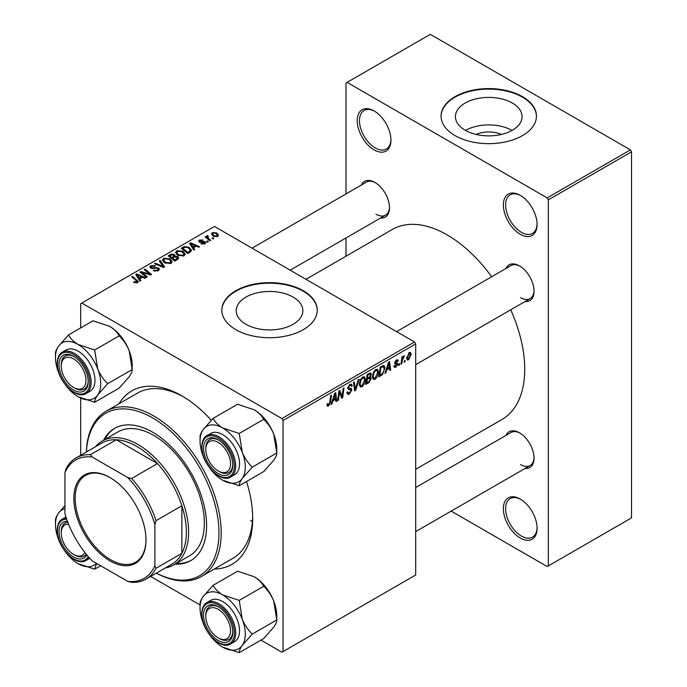 <?xml version="1.0" encoding="UTF-8"?>
<svg xmlns="http://www.w3.org/2000/svg" width="687" height="687" viewBox="0 0 687 687"><rect width="100%" height="100%" fill="white"/><g stroke="black" fill="none" stroke-linecap="round" stroke-linejoin="round"><path stroke-width="1.03" d="M520.231 537.998A23.847 13.766 60 0 1 503.365 508.792A23.847 13.766 60 0 1 520.231 499.054L520.231 499.054A23.847 13.766 60 0 1 537.097 528.26A23.847 13.766 60 0 1 520.231 537.998M520.806 499.397A22.259 12.847 -120 0 0 510.226 498.599A22.259 12.847 -120 0 0 506.817 516.435A22.259 12.847 -120 0 0 521.356 536.049A22.259 12.847 -120 0 0 532.485 537.148A22.259 12.847 -120 0 0 537.079 527.59M374.089 149.878A23.847 13.766 60 0 1 357.231 120.672A23.847 13.766 60 0 1 374.089 110.933L374.089 110.933A23.847 13.766 60 0 1 390.955 140.139A23.847 13.766 60 0 1 374.089 149.878M374.664 111.277A22.259 12.847 -120 0 0 364.084 110.478A22.259 12.847 -120 0 0 360.675 128.314A22.259 12.847 -120 0 0 375.214 147.928A22.259 12.847 -120 0 0 386.343 149.027A22.259 12.847 -120 0 0 390.946 139.478M520.231 234.25A23.847 13.766 60 0 1 503.365 205.044A23.847 13.766 60 0 1 520.231 195.306L520.231 195.306A23.847 13.766 60 0 1 537.097 224.512A23.847 13.766 60 0 1 520.231 234.25M520.806 195.649A22.259 12.847 -120 0 0 510.226 194.85A22.259 12.847 -120 0 0 506.817 212.687A22.259 12.847 -120 0 0 521.356 232.3A22.259 12.847 -120 0 0 532.485 233.408A22.259 12.847 -120 0 0 537.079 223.85M476.048 134.429A21.108 12.186 180 0 1 501.458 134.429M512.313 103.041A33.319 19.236 0 0 0 476.005 98.868A33.319 19.236 0 0 0 455.429 116.644A33.319 19.236 0 0 0 465.193 130.247A33.319 19.236 0 0 0 501.51 134.42A33.319 19.236 0 0 0 522.077 116.644A33.319 19.236 0 0 0 512.313 103.041M512.047 130.401A33.319 19.236 0 0 0 465.468 130.401M522.481 96.652A47.695 27.532 0 0 0 470.501 90.684A47.695 27.532 0 0 0 441.063 116.129A47.695 27.532 0 0 0 455.034 135.597A47.695 27.532 0 0 0 507.006 141.565A47.695 27.532 0 0 0 536.453 116.129A47.695 27.532 0 0 0 522.481 96.652M536.444 116.386A47.695 27.532 0 0 0 522.481 97.176A47.695 27.532 0 0 0 470.715 91.156A47.695 27.532 0 0 0 441.063 116.386M293.109 297.102A33.319 19.236 0 0 0 256.792 292.928A33.319 19.236 0 0 0 236.225 310.704A33.319 19.236 0 0 0 245.98 324.307A33.319 19.236 0 0 0 282.297 328.48A33.319 19.236 0 0 0 302.864 310.704A33.319 19.236 0 0 0 293.109 297.102M303.268 290.713A47.695 27.532 0 0 0 251.296 284.744A47.695 27.532 0 0 0 221.849 310.189A47.695 27.532 0 0 0 235.821 329.657A47.695 27.532 0 0 0 287.801 335.625A47.695 27.532 0 0 0 317.239 310.189A47.695 27.532 0 0 0 303.268 290.713M317.239 310.447A47.695 27.532 0 0 0 303.268 291.236A47.695 27.532 0 0 0 251.502 285.217A47.695 27.532 0 0 0 221.858 310.447M505.933 268.505A20.67 11.928 60 0 1 519.441 265.86L519.441 265.86A20.67 11.928 60 0 1 534.057 291.168A20.67 11.928 60 0 1 525.005 301.55M520.016 266.204A19.081 11.018 -120 0 0 511.034 265.56L396.605 331.623M361.362 185.043A20.67 11.928 60 0 1 374.879 182.39L374.879 182.39A20.67 11.928 60 0 1 389.495 207.706A20.67 11.928 60 0 1 380.443 218.088M375.454 182.733A19.081 11.018 -120 0 0 366.463 182.098L252.043 248.162M505.933 435.438A20.67 11.928 60 0 1 519.441 432.784L519.441 432.784A20.67 11.928 60 0 1 534.057 458.1A20.67 11.928 60 0 1 525.005 468.482M520.016 433.128A19.081 11.018 -120 0 0 511.034 432.492L415.687 487.538M118.903 403.844A100.156 57.828 60 0 1 181.866 395.858L181.866 395.858A100.156 57.828 60 0 1 211.278 420.229M183.566 396.863A95.39 55.072 -120 0 0 137.537 393.076L106.064 411.255A95.39 55.072 60 0 1 153.759 415.978A95.39 55.072 60 0 1 216.07 500.033A95.39 55.072 60 0 1 201.454 576.47A95.39 55.072 60 0 1 156.31 573.156M415.687 469.298L502.008 419.465A109.697 63.333 -120 0 0 510.716 309.803M491.634 276.758A109.697 63.333 -120 0 0 447.16 234.902A109.697 63.333 -120 0 0 392.311 229.467L305.99 279.308M414.562 341.989L415.687 343.938L283.035 420.521L281.91 418.572L414.562 341.989L214.464 226.461L80.688 303.697L80.688 327.905M80.688 398.074L80.688 455.275M283.035 420.521L283.035 651.577L281.91 652.221L260.94 640.112M200.046 604.955L150.642 576.436M386.772 369.829L385.802 372.869L384.918 373.376L388.576 362.186L389.572 361.602L390.654 370.07L389.83 370.542L389.563 368.215L386.772 369.829L386.188 369.494M370.25 372.912L371.332 374.346L370.25 377.189L371.229 378.46L368.962 382.59L365.81 384.411L367.141 374.552L370.834 372.998M369.675 376.854L370.774 377.283M328.592 406.017L327.416 406.197L327.055 404.076L327.871 403.484L327.793 404.317L328.644 404.926L329.717 402.599L330.662 395.618L331.486 395.137L330.516 402.359L328.592 406.017L326.986 405.09M327.192 403.973L328.644 404.926M339.275 394.183L338.433 400.22L337.609 400.693L338.949 390.834L339.816 390.336L342.066 396.743L343.165 388.404L343.989 387.923L342.658 397.773L341.8 398.271L339.533 391.882L339.275 394.183L338.554 393.771M346.909 392.414L349.4 392.947L350.997 390.499L350.782 389.83L348.653 389.512L347.725 388.061L349.923 384.377L351.555 384.136L352.225 385.682L351.401 386.455L351.005 385.295L349.898 385.459L348.541 387.528L348.85 388.164L351.263 388.464L351.813 389.941L349.348 394.037L347.562 394.355L346.909 392.371L347.725 391.788L348.103 393.17L346.909 392.483M347.837 387.125L348.85 388.164M359.172 379.164L355.729 390.233L354.69 390.834L353.479 382.444L354.303 381.963L355.342 389.16L358.288 379.671L359.172 379.164M365.407 379.49C365.424 382.367 364.273 384.78 361.972 386.747L360.289 386.944L359.275 384.377L360.349 379.731L362.684 377.008L364.445 376.837L365.407 379.49L364.505 378.966M415.687 343.938L415.687 574.985L283.035 651.577M411.187 354.252L408.636 359.799L407.322 359.954L406.695 358.296L409.28 352.586L410.551 352.448L411.187 354.252L410.199 353.676M332.912 400.925L331.95 403.965L331.065 404.471L334.715 393.273L335.72 392.698L336.793 401.165L335.969 401.637L335.711 399.31L332.912 400.925L332.328 400.59M378.485 371.933C378.503 374.81 377.361 377.232 375.059 379.19L373.367 379.387L372.354 376.82L373.436 372.182L375.772 369.46L377.524 369.288L378.485 371.933L377.584 371.418M382.487 374.57L378.898 376.854L380.229 367.004L384.093 365.51L384.926 368.009L382.487 374.57L381.706 374.114M395.867 367.176L394.432 367.408L393.917 365.939L394.733 365.355L395.91 366.326L396.983 364.694L395.034 363.895L394.63 362.925L396.347 360.057L397.739 359.833L398.211 360.984L397.395 361.577L396.313 360.907L395.454 362.307L397.387 363.183L397.799 364.144L395.867 367.176L393.917 366.051M394.055 365.845L395.91 366.326M396.811 364.213L394.656 363.251M397.395 361.577L395.695 360.546M394.699 362.315L396.201 362.994M399.628 363.586L399.439 364.995L398.615 365.467L398.786 364.076L399.628 363.586M405.141 360.4L404.952 361.809L404.136 362.281L404.308 360.89L405.141 360.4M402.221 360.752L401.801 363.629L400.976 364.11L401.938 356.948L402.771 356.467L402.565 357.953L404.445 355.617L402.221 360.752L401.483 360.323M207.697 236.388L208.822 238.758L210.694 240.321L209.87 240.793L205.112 236.938L205.937 236.457L206.916 237.255L206.959 235.753L207.723 235.547L208.29 236.251L207.405 236.895L207.405 238.793M206.615 236.345L206.959 235.753L206.959 238.432M208.333 241.687L207.517 242.159L206.564 241.412L207.397 240.922L208.333 241.687M190.119 252.198L187.791 253.546L181.248 248.23L184.322 246.581L189.174 247.38L191.57 250.394L190.119 252.198M175.546 252.782L176.688 250.746L182.914 251.202L185.215 254.104L184.056 255.822L177.95 255.409L175.511 252.438M162.467 260.33L163.609 258.295L169.835 258.75L172.136 261.661L170.969 263.37L164.871 262.966L162.433 259.987M158.345 270.661L153.244 270.532L153.965 270.008L155.331 270.549L157.478 270.103L158.268 269.132L157.752 268.419L150.736 268.145L149.809 266.942L150.848 265.663L155.434 265.654L154.858 266.273L151.741 266.212L151.509 267.638L158.499 267.904L159.47 269.21L158.345 270.661M151.046 268.299L151.046 267.037L151.509 268.471M136.722 282.992L136.309 280.605L131.689 276.844L132.514 276.372L138.319 281.679L137.589 282.649L133.596 282.117L134.317 281.584L136.722 282.082L137.099 281.567L137.099 282.872M281.91 418.572L81.813 303.044M140.844 280.648L139.959 281.155L135.743 274.508L136.747 273.924L145.687 277.849L144.871 278.321L142.458 277.239L139.667 278.853L140.844 280.648M147.327 276.904L146.503 277.376L139.976 272.061L140.844 271.563L149.766 274.122L144.184 269.63L145.017 269.149L151.552 274.465L150.693 274.963L141.762 272.421L147.327 276.904M164.622 266.917L163.583 267.518L154.506 263.671L155.331 263.198L163.111 266.496L159.315 260.897L160.191 260.39L164.622 266.917M177.864 259.274L174.713 261.094L168.169 255.787L171.406 254.07L174.275 254.473L175.108 256.208L177.675 256.552L178.757 258.054L177.864 259.274M175.262 255.693L175.108 256.826M194.704 249.553L193.811 250.068L189.603 243.413L190.6 242.837L199.548 246.753L198.723 247.226L196.319 246.144L193.519 247.758L194.704 249.553M200.973 243.808L201.583 243.215L204.194 243.37L204.391 242.236L199.333 242.03L198.637 241.103L199.419 240.107L203.017 240.029L200.097 240.536L200.02 241.489L203.687 241.369L205.138 241.73L205.799 242.657L204.863 243.799L200.973 243.808M204.194 244.117L204.391 242.236M200.097 240.536L200.02 242.313M213.846 238.501L213.03 238.973L212.077 238.226L212.918 237.736L213.846 238.501M217.633 236.431L213.408 236.234L211.441 233.881L212.352 232.635L216.654 232.919L218.5 235.16L217.633 236.431M630.4 149.878L631.525 151.827L548.338 199.848L547.213 197.908L630.4 149.878L430.302 34.35L345.99 83.024L345.99 193.923M345.99 237.977L345.99 256.208M548.338 199.848L548.338 565.908L547.213 566.552L451.17 511.102M548.338 565.908L631.525 517.878L631.525 151.827M547.213 197.908L347.115 82.38M520.566 297.66A19.081 11.018 -120 0 0 530.106 298.605A19.081 11.018 -120 0 0 534.048 290.498M376.004 214.198A19.081 11.018 -120 0 0 385.544 215.143A19.081 11.018 -120 0 0 389.477 207.036M520.566 464.592A19.081 11.018 -120 0 0 530.106 465.537A19.081 11.018 -120 0 0 534.048 457.43M246.496 481.527A100.156 57.828 60 0 1 252.687 518.522A100.156 57.828 60 0 1 214.284 569.059M201.454 576.47L232.927 558.291A95.39 55.072 -120 0 0 252.661 516.538M250.609 520.548A95.39 55.072 -120 0 0 252.412 521.433M136.747 276.08L136.747 273.924M139.667 280.691L139.667 278.853M137.95 276.088L139.195 278.063L141.428 276.775L136.988 274.783L137.95 276.088L137.95 277.986M139.195 279.952L139.195 278.063M136.988 276.475L136.988 274.783M141.428 277.831L141.428 276.775M134.317 282.615L134.317 281.584M134.927 282.889L134.927 282.022M132.514 277.522L132.514 276.372M137.306 282.786L137.306 280.262M140.844 272.765L140.844 271.563M149.766 274.714L149.766 274.122M145.017 270.309L145.017 269.149M141.762 273.512L141.762 272.421M153.965 270.893L153.965 270.008M154.214 270.996L154.214 270.154M155.331 271.296L155.331 270.549M157.478 271.064L157.478 270.103M150.848 268.205L150.848 265.663M152.514 268.626L152.514 267.87M158.499 270.566L158.499 267.904M155.331 264.023L155.331 263.198M163.111 267.32L163.111 266.496M160.191 262.219L160.191 260.39M163.609 262.091L163.609 258.295M169.835 259.806L169.835 258.75M163.695 262.168L163.695 260.072L165.722 262.52L170.11 262.803L170.9 261.601L168.925 259.171L164.502 258.844L163.712 260.313L163.712 262.176M165.722 263.387L165.722 262.52M170.11 263.739L170.11 262.803M171.406 254.989L171.406 254.07M174.275 257.221L174.275 254.473M177.675 259.385L177.675 256.552M169.758 255.925L171.802 257.582L174.137 255.856L174.137 257.299L173.485 254.963L171.166 255.117L169.758 255.925L169.758 257.075M171.802 258.733L171.802 257.582M172.566 259.351L172.566 258.2L174.773 259.995L177.504 257.9L177.504 259.48M174.773 261.06L174.773 259.995M177.074 259.729L176.834 257.015L174.3 257.204L172.566 258.2M176.688 254.542L176.688 250.746M182.914 252.249L182.914 251.202M176.791 252.756L178.8 254.963L183.189 255.255L183.987 254.044L182.012 251.622L177.581 251.296L176.791 252.756L176.791 254.628L176.791 252.756M178.8 255.83L178.8 254.963M183.189 256.191L183.189 255.255M190.6 244.993L190.6 242.837M193.519 249.604L193.519 247.758M191.802 244.993L193.047 246.968L195.28 245.68L190.849 243.687L191.802 244.993L191.802 246.891M193.047 248.857L193.047 246.968M190.849 245.379L190.849 243.687M195.28 246.736L195.28 245.68M184.322 247.526L184.322 246.581M189.174 248.402L189.174 247.38M182.845 248.376L187.852 252.447L190.333 250.231L188.307 247.818L185.198 247.165L182.845 248.376L182.845 249.527M187.852 253.503L187.852 252.447M188.908 252.902L188.908 251.837M201.583 244.1L201.583 243.215M199.419 242.082L199.419 240.107M200.57 242.391L200.57 241.712M203.687 242.047L203.687 241.369M205.138 243.627L205.138 241.73M207.397 242.064L207.397 240.922M212.918 238.878L212.918 237.736M205.937 237.608L205.937 236.457M206.916 238.398L206.916 237.255M207.723 236.371L207.723 235.547M212.352 235.486L212.352 232.635M216.654 233.992L216.654 232.919M213.03 233.073L212.515 233.846L214.138 235.718L216.929 236.01L217.393 235.28L215.83 233.382L213.03 233.073M214.138 236.586L214.138 235.718M216.929 236.732L216.929 236.01M406.704 358.691L408.636 359.799M408.945 352.809L409.941 353.376L409.246 353.436L407.511 357.721L408.645 358.975L410.371 354.715L408.619 353.075M406.756 357.283L407.511 357.721M406.695 358.313L408.645 358.975M359.335 385.218L361.972 386.747M360.993 380.057L360.091 383.947L360.787 385.75L362.032 385.647L364.591 379.859L363.895 377.979L362.659 378.09L360.993 380.057L360.366 379.696M359.31 383.492L360.091 383.947M361.86 377.627L362.659 378.09M354.501 389.52L355.729 390.233M354.363 388.593L355.342 389.16M346.918 392.629L349.348 394.037M349.949 384.368L352.225 385.682M349.777 384.471L352.225 385.888M349.099 384.986L349.898 385.459M347.751 387.597L351.813 389.941M337.729 399.808L338.433 400.22M340.967 396.116L342.066 396.743M341.31 397L342.658 397.773M338.863 391.496L339.533 391.882M329.803 401.955L330.516 402.359M331.34 403.613L331.95 403.965M335.857 400.624L336.793 401.165M334.792 398.778L335.711 399.31M334.449 396.279L333.367 399.602L335.591 398.314L335.101 394.046L334.449 396.279L333.848 395.935M332.766 399.259L333.367 399.602M334.569 393.737L335.101 394.046M368.043 382.058L368.962 382.59M369.426 373.247L371.332 374.346M369.159 377.257L371.229 378.46M367.107 374.819L367.82 375.231L367.399 378.297L368.73 377.532L370.061 376.39L370.516 374.853L369.065 373.445M366.695 377.893L367.399 378.297M368.301 373.891L369.22 374.424L367.82 375.231M370.516 374.853L369.22 374.424M366.54 379.044L367.244 379.456L366.798 382.779L369.134 381.379L370.413 378.898L368.91 377.421M366.085 382.367L366.798 382.779M368.06 377.919L368.979 378.451L367.244 379.456M370.413 378.898L368.979 378.451M372.414 377.67L375.059 379.19M374.072 372.509L373.17 376.39L373.874 378.193L375.119 378.099L377.67 372.302L376.974 370.43L375.737 370.533L374.072 372.509L373.453 372.148M372.388 375.944L373.17 376.39M374.939 370.07L375.737 370.533M385.201 372.517L385.802 372.869M389.718 369.529L390.654 370.07M388.644 367.691L389.563 368.215M388.31 365.183L387.219 368.507L389.452 367.219L388.962 362.951L388.31 365.183L387.708 364.84M386.618 368.163L387.219 368.507M388.421 362.642L388.962 362.951M380.306 374.982L381.225 375.514M384.033 367.493L384.926 368.009M380.899 367.674L379.877 375.231L380.933 374.621C383.097 373.135 384.153 371.066 384.11 368.421L383.114 366.549L380.899 367.674L380.186 367.27M379.172 374.819L379.877 375.231M382.066 365.939L383.544 366.626L382.212 365.862M396.476 359.988L398.211 360.984M394.81 361.937L395.454 362.307M394.69 362.35L397.799 364.144M398.726 364.591L399.439 364.995M404.248 361.405L404.952 361.809M401.096 363.225L401.801 363.629M401.861 357.549L402.565 357.953M403.286 356.355L404.119 356.845M403.166 356.553L403.707 356.871M175.125 564.13A76.309 44.054 -120 0 0 190.788 560.592A76.309 44.054 -120 0 0 202.485 499.449A76.309 44.054 -120 0 0 152.634 432.2A76.309 44.054 -120 0 0 114.48 428.422A76.309 44.054 -120 0 0 103.591 440.221M115.047 428.104A76.309 44.054 -120 0 0 104.707 439.568M156.361 573.13A93.801 54.153 -120 0 0 218.93 530.63A93.801 54.153 -120 0 0 152.634 417.919A93.801 54.153 -120 0 0 86.416 451.969M95.545 446.696A71.542 41.306 60 0 1 102.251 440.994L117.992 431.9A71.542 41.306 60 0 1 153.759 435.446A71.542 41.306 60 0 1 200.492 498.487A71.542 41.306 60 0 1 189.526 555.817L173.794 564.903A71.542 41.306 60 0 1 165.498 567.857M86.356 452.003A95.39 55.072 60 0 1 106.064 411.255M176.25 563.477A76.309 44.054 -120 0 0 191.347 560.266M219.299 638.524L218.174 637.88A17.484 10.099 -120 0 0 230.54 630.743A17.484 10.099 -120 0 0 218.174 609.317A17.484 10.099 -120 0 0 205.808 616.462A17.484 10.099 -120 0 0 218.174 637.88L219.299 638.524A19.081 11.018 60 0 0 228.831 639.468A19.081 11.018 -120 0 0 232.773 631.37A19.081 11.018 60 0 1 228.831 639.468A19.081 11.018 -120 0 1 218.724 638.18M205.808 615.166A19.081 11.018 60 0 1 209.758 606.432A19.081 11.018 60 0 1 218.749 607.068A19.081 11.018 -120 0 0 209.758 606.432A19.081 11.018 -120 0 0 205.808 615.166L205.808 616.462M242.262 452.321A31.997 18.472 60 0 1 245.293 467.134A31.997 18.472 60 0 1 242.262 478.453L252.292 467.134C248.076 463.158 244.727 458.22 242.262 452.321L239.231 433.471L222.665 427.949C218.191 425.201 215.005 422.007 213.107 418.383L203.077 429.701C200.913 432.887 199.908 435.309 200.046 436.966L200.046 441.011A31.997 18.472 60 0 1 203.077 429.701A31.997 18.472 60 0 1 222.665 427.949A31.997 18.472 -120 0 1 242.262 452.321M232.79 465.108A20.67 11.928 60 0 1 218.174 473.541A20.67 11.928 60 0 1 203.558 448.233A20.67 11.928 60 0 1 218.174 439.792A20.67 11.928 60 0 1 232.79 465.108M218.724 471.248A19.081 11.018 -120 0 0 228.831 472.544A19.081 11.018 -120 0 0 232.773 464.438A19.081 11.018 60 0 1 228.831 472.544A19.081 11.018 60 0 1 219.299 471.6L218.174 470.947A17.484 10.099 -120 0 0 230.54 463.811A17.484 10.099 -120 0 0 218.174 442.394A17.484 10.099 -120 0 0 205.808 449.53A17.484 10.099 -120 0 0 218.174 470.947L219.299 471.6M239.531 463.811A23.847 13.766 -120 0 0 229.123 439.809A23.847 13.766 -120 0 0 210.746 433.42L206.924 435.627A23.847 13.766 60 0 1 225.302 442.016A23.847 13.766 60 0 1 235.71 466.018A23.847 13.766 60 0 1 230.772 476.933L234.593 474.726A23.847 13.766 -120 0 0 239.531 463.811M213.107 418.383L237.582 404.257L254.147 409.778C258.621 412.526 261.816 415.712 263.705 419.336C267.93 423.312 271.271 428.25 273.735 434.15L276.767 453.008L252.292 467.134M263.705 419.336L239.231 433.471M254.147 409.778A31.997 18.472 60 0 1 273.735 434.15A31.997 18.472 60 0 1 276.767 448.963L276.767 453.008C276.921 454.631 275.916 457.061 273.735 460.273L263.705 471.591L239.231 485.718C239.076 484.086 240.089 481.664 242.262 478.453A31.997 18.472 60 0 1 222.665 480.196L239.231 485.718M204.073 458.212A31.997 18.472 60 0 1 203.077 455.824A31.997 18.472 60 0 1 200.046 441.011M222.665 480.196A31.997 18.472 60 0 1 209.784 468.113M218.749 440.135A19.081 11.018 -120 0 0 209.758 439.5A19.081 11.018 -120 0 0 205.808 448.233A19.081 11.018 60 0 1 209.758 439.5A19.081 11.018 60 0 1 218.749 440.135M213.107 585.315L237.582 571.189L254.147 576.702C258.621 579.459 261.816 582.645 263.705 586.269C267.93 590.245 271.271 595.182 273.735 601.082A31.997 18.472 60 0 1 276.767 615.896L276.767 619.932C276.921 621.563 275.916 623.985 273.735 627.205L263.705 638.515L239.231 652.65C239.076 651.018 240.089 648.597 242.262 645.376L252.292 634.067C248.076 630.091 244.727 625.153 242.262 619.253L239.231 600.395L222.665 594.882C218.191 592.125 215.005 588.939 213.107 585.315L203.077 596.625C200.913 599.811 199.908 602.241 200.046 603.899L200.046 607.943A31.997 18.472 60 0 1 203.077 596.625A31.997 18.472 60 0 1 222.665 594.882A31.997 18.472 60 0 1 242.262 619.253A31.997 18.472 60 0 1 242.262 645.376A31.997 18.472 60 0 1 222.665 647.128L239.231 652.65M204.073 625.144A31.997 18.472 -120 0 1 203.077 622.757A31.997 18.472 60 0 1 200.046 607.943M203.558 615.166A20.67 11.928 60 0 1 218.174 606.724A20.67 11.928 60 0 1 232.79 632.04A20.67 11.928 60 0 1 218.174 640.473A20.67 11.928 60 0 1 203.558 615.166M230.772 643.865L234.593 641.658A23.847 13.766 -120 0 0 239.531 630.743A23.847 13.766 -120 0 0 229.123 606.741A23.847 13.766 -120 0 0 210.746 600.352L206.924 602.559A23.847 13.766 60 0 1 225.302 608.948A23.847 13.766 60 0 1 235.71 632.942A23.847 13.766 60 0 1 230.772 643.865C220.561 650.847 201.016 630.056 201.703 613.869C201.961 608.021 203.704 604.251 206.924 602.559M263.705 586.269L239.231 600.395M254.147 576.702A31.997 18.472 60 0 1 273.735 601.082L276.767 619.932L252.292 634.067M209.784 635.037A31.997 18.472 -120 0 0 222.665 647.128M68.563 524.19A17.484 10.099 -120 0 0 61.237 533A17.484 10.099 -120 0 0 73.603 554.418A17.484 10.099 -120 0 0 84.896 552.485M74.728 555.062L73.603 554.418L74.728 555.062A19.081 11.018 60 0 0 84.269 556.006A19.081 11.018 -120 0 0 86.279 554.211A19.081 11.018 60 0 1 84.269 556.006L84.269 556.006A19.081 11.018 -120 0 1 74.153 554.718M61.237 531.695A19.081 11.018 60 0 1 65.196 522.962A19.081 11.018 60 0 1 67.755 522.129A19.081 11.018 -120 0 0 65.196 522.962A19.081 11.018 -120 0 0 61.237 531.695L61.237 533M74.728 388.129L73.603 387.485A17.484 10.099 -120 0 0 85.969 380.34A17.484 10.099 -120 0 0 73.603 358.923A17.484 10.099 -120 0 0 61.237 366.068A17.484 10.099 -120 0 0 73.603 387.485L74.728 388.129A19.081 11.018 60 0 0 84.269 389.074A19.081 11.018 -120 0 0 88.211 380.976A19.081 11.018 60 0 1 84.269 389.074L84.269 389.074A19.081 11.018 -120 0 1 74.153 387.786M61.237 364.771A19.081 11.018 60 0 1 65.196 356.038A19.081 11.018 60 0 1 74.179 356.673A19.081 11.018 -120 0 0 65.196 356.038A19.081 11.018 -120 0 0 61.237 364.771L61.237 366.068M97.7 368.859A31.997 18.472 60 0 1 100.731 383.672A31.997 18.472 60 0 1 97.7 394.982L107.73 383.672C103.505 379.696 100.165 374.758 97.7 368.859L94.669 350.001L78.103 344.488C73.621 341.731 70.435 338.545 68.537 334.921L58.507 346.231C56.351 349.417 55.338 351.847 55.475 353.504L55.475 357.549A31.997 18.472 60 0 1 58.507 346.231A31.997 18.472 60 0 1 78.103 344.488A31.997 18.472 -120 0 1 97.7 368.859M88.219 381.646A20.67 11.928 60 0 1 73.603 390.079A20.67 11.928 60 0 1 58.996 364.771A20.67 11.928 60 0 1 73.603 356.33A20.67 11.928 60 0 1 88.219 381.646M94.969 380.34A23.847 13.766 -120 0 0 84.553 356.347A23.847 13.766 -120 0 0 66.184 349.958L62.354 352.165A23.847 13.766 60 0 1 80.731 358.554A23.847 13.766 60 0 1 91.148 382.547A23.847 13.766 60 0 1 86.201 393.471L90.023 391.264A23.847 13.766 -120 0 0 94.969 380.34M68.537 334.921L93.02 320.795L109.576 326.308C114.059 329.064 117.245 332.25 119.143 335.874C123.359 339.85 126.709 344.788 129.173 350.688L132.205 369.537L107.73 383.672M119.143 335.874L94.669 350.001M109.576 326.308A31.997 18.472 60 0 1 129.173 350.688A31.997 18.472 60 0 1 132.205 365.501L132.205 369.537C132.359 371.169 131.346 373.591 129.173 376.811L119.143 388.121L94.669 402.256C94.514 400.624 95.519 398.202 97.7 394.982A31.997 18.472 60 0 1 78.103 396.734L94.669 402.256M59.503 374.75A31.997 18.472 60 0 1 58.507 372.363A31.997 18.472 60 0 1 55.475 357.549M78.103 396.734A31.997 18.472 60 0 1 65.222 384.643M59.503 541.682A31.997 18.472 -120 0 1 58.507 539.286A31.997 18.472 60 0 1 55.475 524.482L55.475 520.437C55.338 518.771 56.351 516.349 58.507 513.163A31.997 18.472 60 0 1 64.947 508.689M86.854 554.907A20.67 11.928 60 0 1 70.443 554.787A20.67 11.928 60 0 1 58.996 531.695A20.67 11.928 60 0 1 67.438 521.278M64.947 505.538L58.507 513.163A31.997 18.472 60 0 0 55.475 524.482M100.637 565.736L94.669 569.188L96.687 563.452M96.515 563.357A31.997 18.472 60 0 1 78.103 563.666L94.669 569.188M65.222 551.575A31.997 18.472 -120 0 0 78.103 563.666M73.835 498.341A51.036 29.464 60 0 1 109.92 477.508A51.036 29.464 60 0 1 146.005 540.008A51.036 29.464 60 0 1 109.92 560.841A51.036 29.464 60 0 1 73.835 498.341M110.255 477.705A50.082 28.914 -120 0 0 85.549 475.413A50.082 28.914 -120 0 0 75.184 498.341A50.082 28.914 -120 0 0 97.039 548.733A50.082 28.914 -120 0 0 135.631 562.155A50.082 28.914 -120 0 0 146.005 539.613M102.251 440.994A71.542 41.306 60 0 1 157.383 460.153A71.542 41.306 60 0 1 188.607 532.15A71.542 41.306 60 0 1 173.794 564.903M154.884 565.616L156.009 568.278A69.954 40.387 60 0 1 146.013 579.098L171.87 564.173A69.954 40.387 -120 0 0 181.866 553.353A69.954 40.387 -120 0 0 186.357 532.15A69.954 40.387 -120 0 0 181.866 505.761A69.954 40.387 -120 0 0 157.503 463.57L116.292 439.774A69.954 40.387 -120 0 0 101.925 443.012L76.068 457.946A69.954 40.387 60 0 1 90.435 454.7L92.178 457.01A68.356 39.468 -120 0 0 64.947 472.725L64.947 513.696A68.356 39.468 -120 0 0 92.178 560.85L127.653 581.331A68.356 39.468 -120 0 0 154.884 565.616L154.884 524.653A68.356 39.468 -120 0 0 127.653 477.491L92.178 457.01M127.653 477.491L131.646 478.496L157.503 463.57A69.954 40.387 -120 0 0 116.292 439.774L90.435 454.7M156.009 568.278L181.866 553.353L181.866 505.761L156.009 520.686L154.884 524.653M64.947 472.725L66.072 468.766A69.954 40.387 60 0 1 76.068 457.946M146.013 579.098A69.954 40.387 60 0 1 131.646 582.344L127.653 581.331M131.646 478.496A69.954 40.387 60 0 1 156.009 520.686M144.88 273.383L144.88 272.653M147.808 274.182L147.808 273.469M143.368 274.826L143.368 273.641M154.747 268.394L154.747 267.526M160.775 266.333L160.775 265.465M170.187 255.684L170.187 254.619M173.133 257.874L173.133 256.818M176.301 260.175L176.301 259.111M183.214 248.162L183.214 247.097M201.755 242.296L201.755 241.618M208.822 239.952L208.822 238.758M354.045 386.352L355.067 386.944M347.759 388.524L349.631 389.598M339.679 392.44L340.889 393.136M340.331 394.45L341.645 395.205M381.165 366.463L382.084 366.987M234.361 466.018A22.894 13.216 -120 0 0 218.174 437.98A22.894 13.216 -120 0 0 201.987 447.323A22.894 13.216 -120 0 0 218.174 475.361A22.894 13.216 -120 0 0 234.361 466.018M201.987 614.255A22.894 13.216 -120 0 0 218.174 642.293A22.894 13.216 -120 0 0 234.361 632.942A22.894 13.216 -120 0 0 218.174 604.912A22.894 13.216 -120 0 0 201.987 614.255M89.791 382.547A22.894 13.216 -120 0 0 73.603 354.509A22.894 13.216 -120 0 0 57.416 363.861A22.894 13.216 -120 0 0 73.603 391.899A22.894 13.216 -120 0 0 89.791 382.547M89.121 557.552A23.847 13.766 60 0 1 86.201 560.394C75.991 567.385 56.446 546.594 57.141 530.398C57.399 524.559 59.134 520.789 62.354 519.097A23.847 13.766 60 0 1 66.278 517.989M66.708 519.243A22.894 13.216 -120 0 0 57.416 530.793A22.894 13.216 -120 0 0 70.074 556.333A22.894 13.216 -120 0 0 88.254 556.556M158.268 269.132L158.268 270.704M170.9 261.601L170.9 263.413M183.987 254.044L183.987 255.856M190.333 250.231L190.333 252.069M204.735 242.709L204.735 243.876M199.711 241.043L199.711 242.219M212.515 233.846L212.515 235.632M217.393 235.28L217.393 236.551M363.895 377.979L362.461 377.154M360.787 385.75L359.292 384.883M351.005 385.295L349.683 384.531M328.051 405.004L327.012 404.403M376.974 370.43L375.54 369.606M373.874 378.193L372.371 377.335M397.086 360.787L396.09 360.22M415.687 531.592L530.106 465.537M206.924 435.627C203.704 437.327 201.961 441.088 201.703 446.936C201.016 463.132 220.561 483.914 230.772 476.933M205.808 449.53L205.808 448.233M530.106 298.605L415.687 364.668M290.197 270.189L385.544 215.143M62.354 352.165C59.134 353.857 57.399 357.626 57.141 363.466C56.446 379.662 75.991 400.452 86.201 393.471M86.201 560.394L89.808 558.316M62.354 519.097L65.961 517.01"/></g></svg>
